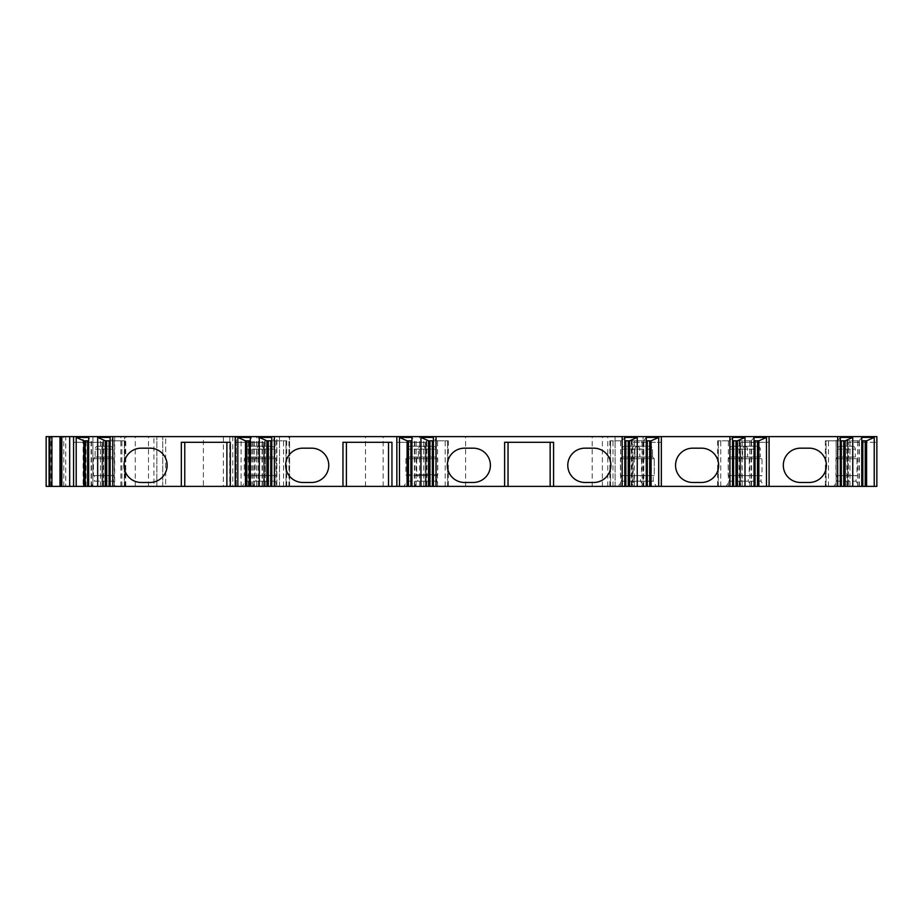 <?xml version="1.0" encoding="UTF-8"?>
<svg xmlns="http://www.w3.org/2000/svg" width="923" height="923" viewBox="0 0 923 923"><rect width="100%" height="100%" fill="white"/><g stroke="black" fill="none" stroke-linecap="round" stroke-linejoin="round"><path stroke-width="0.69" stroke-dasharray="4.62 3.46" d="M861.759 486.386L846.841 486.386L861.759 486.386M840.288 437.41L837.519 440.825L836.134 440.825L836.134 486.386L826.085 486.386L840.288 486.386L836.134 486.386L836.1 436.614L876.85 436.614L876.85 486.386L848.445 486.386L848.445 442.302L876.85 442.302L848.445 442.302L848.445 486.386L876.85 486.386L643.054 486.386L643.054 436.614L83.105 436.614L83.105 486.386L232.769 486.386L232.769 436.614M232.769 486.386L643.054 486.386M46.15 486.386L83.105 486.386M65.752 436.614L124.478 436.614L124.478 486.386L61.841 486.386L125.055 486.386L110.137 486.386L112.571 486.386L112.571 436.614L65.752 436.614L65.752 486.386M124.478 486.386L153.91 486.386L153.91 436.614L156.841 436.614L112.571 436.614M105.291 440.825L112.571 440.825L112.571 486.386L153.91 486.386M73.575 486.386L101.992 486.386L73.575 486.386L73.575 436.614M88.666 486.386L103.584 486.386L88.666 486.386M235.215 486.386L263.62 486.386L235.215 486.386L235.215 436.614M250.306 486.386L265.224 486.386L250.306 486.386M271.777 486.386L286.695 486.386L271.777 486.386M396.844 486.386L425.249 486.386L396.844 486.386L396.844 436.614M411.935 486.386L426.853 486.386L411.935 486.386M433.406 486.386L448.324 486.386L433.406 486.386M624.779 486.386L609.861 486.386L624.779 486.386M646.25 486.386L631.332 486.386L646.25 486.386M836.1 436.614L661.341 436.614L661.341 486.386L632.924 486.386L632.924 442.302L661.341 442.302L661.341 436.614L643.054 436.614M661.341 486.386L632.924 486.386L632.924 442.302L661.341 442.302L661.341 486.386L661.341 436.614M732.539 486.386L717.609 486.386L732.539 486.386M754.01 486.386L739.092 486.386L754.01 486.386M769.09 486.386L769.09 442.302L740.684 442.302L740.684 486.386L769.09 486.386L740.684 486.386L740.684 442.302L769.09 442.302L769.09 436.614M836.134 440.825L825.37 440.825L826.085 440.825L826.085 486.386L825.37 486.386L826.085 486.386L826.085 440.825L845.133 440.825M414.669 486.386L439.763 486.386L414.669 486.386L417.658 481.195L436.764 481.195L439.763 486.386M403.893 486.386L428.987 486.386L403.893 486.386L406.893 481.195L425.988 481.195L428.987 486.386M253.029 486.386L278.135 486.386L253.029 486.386L256.029 481.195L275.135 481.195L278.135 486.386M242.253 486.386L267.358 486.386L242.253 486.386L245.253 481.195L264.359 481.195L267.358 486.386M91.4 486.386L116.494 486.386L91.4 486.386L94.4 481.195L113.494 481.195L116.494 486.386M618.422 486.386L643.516 486.386L618.422 486.386L621.421 481.195L640.527 481.195L643.516 486.386L643.481 440.825L646.25 440.825M631.159 486.386L656.253 486.386L631.159 486.386L656.253 486.386L631.159 486.386L634.159 481.195L653.253 481.195L656.253 486.386L653.253 481.195L634.159 481.195L631.159 486.386M726.182 486.386L751.276 486.386L726.182 486.386L729.17 481.195L748.276 481.195L751.276 486.386M738.908 486.386L764.013 486.386L738.908 486.386L741.907 481.195L761.014 481.195L764.013 486.386M833.93 486.386L859.036 486.386L833.93 486.386L836.93 481.195L856.036 481.195L859.036 486.386M248.345 486.386L248.345 436.614L258.14 436.614L258.14 486.386L162.725 486.386L165.655 486.386L165.655 436.614L203.372 436.614L203.372 486.386L236.265 486.386L236.265 436.614L203.372 436.614M258.14 486.386L258.094 436.614L236.196 436.614M236.196 486.386L258.094 486.386M203.372 486.386L165.655 486.386L165.655 436.614L248.345 436.614M417.658 481.195L436.764 481.195L436.764 475.61L417.658 475.61L417.658 481.195M436.764 475.61A0.981 0.981 0 0 0 437.744 474.63L416.688 474.63L437.744 474.63L437.744 458.708L416.688 458.708L416.688 474.63A0.981 0.981 0 0 0 417.658 475.61L436.764 475.61M416.688 458.708L437.744 458.708L436.025 456.989L418.396 456.989L416.688 458.708M418.396 456.989L436.025 456.989L436.025 449.155A2.942 2.942 0 0 0 433.095 446.213L421.338 446.213A2.942 2.942 0 0 0 418.396 449.155L418.396 456.989M421.338 446.213L433.095 446.213M406.893 481.195L425.988 481.195L425.988 475.61L406.893 475.61L406.893 481.195M425.988 475.61A0.981 0.981 0 0 0 426.968 474.63L405.912 474.63L426.968 474.63L426.968 458.708L405.912 458.708L405.912 474.63A0.981 0.981 0 0 0 406.893 475.61L425.988 475.61M405.912 458.708L426.968 458.708L425.249 456.989L407.62 456.989L405.912 458.708M407.62 456.989L425.249 456.989L425.249 449.155A2.942 2.942 0 0 0 422.319 446.213L410.562 446.213A2.942 2.942 0 0 0 407.62 449.155L407.62 456.989M410.562 446.213L422.319 446.213M256.029 481.195L275.135 481.195L275.135 475.61L256.029 475.61L256.029 481.195M256.029 475.61L275.135 475.61M255.048 475.61L276.115 475.61L255.048 475.61L255.048 458.708L276.115 458.708L276.115 475.61M255.048 458.708L276.115 458.708L274.396 456.989L256.767 456.989L255.048 458.708M256.767 456.989L274.396 456.989L274.396 449.155A2.942 2.942 0 0 0 271.454 446.213L259.698 446.213A2.942 2.942 0 0 0 256.767 449.155L256.767 456.989M259.698 446.213L271.454 446.213M245.253 481.195L264.359 481.195L264.359 475.61L245.253 475.61L245.253 481.195M245.253 475.61L264.359 475.61M244.272 475.61L265.339 475.61L244.272 475.61L244.272 458.708L265.339 458.708L265.339 475.61M244.272 458.708L265.339 458.708L263.62 456.989L245.991 456.989L244.272 458.708M245.991 456.989L263.62 456.989L263.62 449.155A2.942 2.942 0 0 0 260.678 446.213L248.922 446.213A2.942 2.942 0 0 0 245.991 449.155L245.991 456.989M248.922 446.213L260.678 446.213M94.4 481.195L113.494 481.195L113.494 475.61L94.4 475.61L94.4 481.195M94.4 475.61L113.494 475.61M93.419 475.61L114.475 475.61L93.419 475.61L93.419 458.708L114.475 458.708L114.475 475.61M93.419 458.708L114.475 458.708L112.768 456.989L95.127 456.989L93.419 458.708M95.127 456.989L112.768 456.989L112.768 449.155A2.942 2.942 0 0 0 109.825 446.213L98.069 446.213A2.942 2.942 0 0 0 95.127 449.155L95.127 456.989M98.069 446.213L109.825 446.213M621.421 481.195L640.527 481.195L640.527 475.61L621.421 475.61L621.421 481.195M621.421 475.61L640.527 475.61M620.441 475.61L641.497 475.61L620.441 475.61L620.441 458.708L641.497 458.708L641.497 475.61M620.441 458.708L641.497 458.708L639.789 456.989L622.16 456.989L620.441 458.708M622.16 456.989L639.789 456.989L639.789 449.155A2.942 2.942 0 0 0 636.847 446.213L625.09 446.213A2.942 2.942 0 0 0 622.16 449.155L622.16 456.989M625.09 446.213L636.847 446.213M634.159 475.61L634.159 481.195L653.253 481.195L653.253 475.61L653.253 481.195L634.159 481.195L634.159 475.61L653.253 475.61L634.159 475.61M633.178 475.61L654.234 475.61L633.178 475.61L654.234 475.61L654.234 458.708L654.234 475.61L633.178 475.61L633.178 458.708L654.234 458.708L633.178 458.708L633.178 475.61M634.886 456.989L633.178 458.708L654.234 458.708L652.526 456.989L654.234 458.708L633.178 458.708L634.886 456.989L652.526 456.989L634.886 456.989L652.526 456.989L652.526 449.155L652.526 456.989L634.886 456.989L634.886 449.155L634.886 456.989M637.828 446.213A2.942 2.942 0 0 0 634.886 449.155L652.526 449.155A2.942 2.942 0 0 0 649.584 446.213A2.942 2.942 0 0 1 652.526 449.155L634.886 449.155A2.942 2.942 0 0 1 637.828 446.213L649.584 446.213L637.828 446.213M729.17 481.195L748.276 481.195L748.276 475.61L729.17 475.61L729.17 481.195M729.17 475.61L748.276 475.61M728.201 475.61L749.257 475.61L728.201 475.61L728.201 458.708L749.257 458.708L749.257 475.61M728.201 458.708L749.257 458.708L747.538 456.989L729.908 456.989L728.201 458.708M729.908 456.989L747.538 456.989L747.538 449.155A2.942 2.942 0 0 0 744.607 446.213L732.85 446.213A2.942 2.942 0 0 0 729.908 449.155L729.908 456.989M732.85 446.213L744.607 446.213M741.907 481.195L761.014 481.195L761.014 475.61L741.907 475.61L741.907 481.195M741.907 475.61L761.014 475.61M740.927 475.61L761.994 475.61L740.927 475.61L740.927 458.708L761.994 458.708L761.994 475.61M740.927 458.708L761.994 458.708L760.275 456.989L742.646 456.989L740.927 458.708M742.646 456.989L760.275 456.989L760.275 449.155A2.942 2.942 0 0 0 757.345 446.213L745.588 446.213A2.942 2.942 0 0 0 742.646 449.155L742.646 456.989M745.588 446.213L757.345 446.213M836.93 481.195L856.036 481.195L856.036 475.61L836.93 475.61L836.93 481.195M836.93 475.61L856.036 475.61M835.95 475.61L857.017 475.61L835.95 475.61L835.95 458.708L857.017 458.708L857.017 475.61M835.95 458.708L857.017 458.708L855.298 456.989L837.669 456.989L835.95 458.708M837.669 456.989L855.298 456.989L855.298 449.155A2.942 2.942 0 0 0 852.356 446.213L840.599 446.213A2.942 2.942 0 0 0 837.669 449.155L837.669 456.989M840.599 446.213L852.356 446.213M162.725 486.386L162.725 436.614L162.725 486.386M276.842 436.614L279.531 436.614L276.842 436.614L276.842 486.386L276.842 436.614M124.478 436.614L153.91 436.614M51.053 486.386L51.053 436.614L46.15 436.614M51.053 436.614L83.105 436.614M288.945 486.386L288.945 436.614M289.58 486.386L289.58 436.614L289.58 486.386M365.496 486.386L365.496 436.614M383.137 486.386L383.137 436.614M419.573 486.386L419.573 436.614M465.619 486.386L465.619 436.614M607.784 486.386L607.784 436.614M615.099 486.386L615.099 436.614L615.099 486.386M602.373 486.386L602.373 436.614M592.174 486.386L592.174 436.614M876.85 486.386L876.85 442.302L876.85 486.386M861.759 437.41L858.99 440.825L861.759 440.825M858.99 486.386L858.99 440.825L846.841 440.825L866.605 440.825M865.22 486.386L865.22 440.825M849.979 486.386L849.979 440.825M857.605 486.386L857.605 440.825M837.519 486.386L837.519 440.825L840.288 440.825M843.749 486.386L843.749 440.825M828.508 486.386L828.508 440.825M754.01 437.41L751.23 440.825L754.01 440.825M751.23 486.386L751.23 440.825L739.092 440.825L758.856 440.825M757.471 486.386L757.471 440.825M742.23 486.386L742.23 440.825M749.845 486.386L749.845 440.825M732.539 437.41L729.758 440.825L732.539 440.825M729.758 486.386L729.758 440.825L717.609 440.825L737.385 440.825M736 486.386L736 440.825M720.759 486.386L720.759 440.825M728.374 486.386L728.374 440.825M646.25 437.41L643.481 440.825L632.047 440.825L651.096 440.825M632.047 440.825L631.332 440.825L632.047 440.825L632.047 486.386L632.047 440.825M649.711 486.386L649.711 440.825M634.47 486.386L634.47 440.825M642.096 486.386L642.096 440.825M624.779 437.41L622.01 440.825L624.779 440.825M622.01 486.386L622.01 440.825L609.861 440.825L629.624 440.825M628.24 486.386L628.24 440.825M612.999 486.386L612.999 440.825M620.625 486.386L620.625 440.825M464.442 448.174A17.145 17.145 0 0 0 447.297 465.319A17.145 17.145 0 0 0 464.442 482.464L473.257 482.464A17.145 17.145 0 0 0 490.401 465.319A17.145 17.145 0 0 0 473.257 448.174L464.442 448.174M584.928 448.174A17.145 17.145 0 0 0 567.783 465.319A17.145 17.145 0 0 0 584.928 482.464L593.743 482.464A17.145 17.145 0 0 0 610.888 465.319A17.145 17.145 0 0 0 593.743 448.174L584.928 448.174M504.604 442.302L553.581 442.302M550.154 486.386L550.154 442.302M508.031 486.386L508.031 442.302M433.406 440.825L436.175 440.825L433.406 437.41M428.56 440.825L448.324 440.825L436.175 440.825L436.175 486.386M437.56 486.386L437.56 440.825M445.186 486.386L445.186 440.825M429.945 486.386L429.945 440.825M414.704 486.386L414.704 440.825L411.935 437.41M411.935 440.825L407.089 440.825M416.088 486.386L416.088 440.825M423.715 486.386L423.715 440.825M408.474 486.386L408.474 440.825M425.249 442.302L396.844 442.302L425.249 442.302L425.249 486.386L425.249 442.302M302.802 448.174A17.145 17.145 0 0 0 285.657 465.319A17.145 17.145 0 0 0 302.802 482.464L311.616 482.464A17.145 17.145 0 0 0 328.761 465.319A17.145 17.145 0 0 0 311.616 448.174L302.802 448.174M342.964 442.302L391.952 442.302M388.525 486.386L388.525 442.302M346.402 486.386L346.402 442.302M271.777 440.825L274.546 440.825L271.777 437.41M266.932 440.825L286.695 440.825L274.546 440.825L274.546 486.386M275.931 486.386L275.931 440.825M283.546 486.386L283.546 440.825M268.316 486.386L268.316 440.825M253.075 486.386L253.075 440.825L250.306 437.41M250.306 440.825L245.449 440.825M254.46 486.386L254.46 440.825M262.074 486.386L262.074 440.825M246.833 486.386L246.833 440.825M263.62 442.302L235.215 442.302L263.62 442.302L263.62 486.386L263.62 442.302M141.173 448.174A17.145 17.145 0 0 0 124.028 465.319A17.145 17.145 0 0 0 141.173 482.464L149.988 482.464A17.145 17.145 0 0 0 167.132 465.319A17.145 17.145 0 0 0 149.988 448.174L141.173 448.174M181.335 442.302L230.312 442.302M226.885 486.386L226.885 442.302M184.762 486.386L184.762 442.302M110.137 440.825L112.918 440.825L110.137 437.41M112.571 440.825L125.055 440.825L112.918 440.825L112.918 486.386M114.302 486.386L114.302 440.825M121.917 486.386L121.917 440.825M106.676 486.386L106.676 440.825M91.435 486.386L91.435 440.825L88.666 437.41M88.666 440.825L83.82 440.825M92.819 486.386L92.819 440.825M100.445 486.386L100.445 440.825M85.204 486.386L85.204 440.825M101.992 442.302L73.575 442.302L101.992 442.302L101.992 486.386L101.992 442.302M135.277 486.386L135.277 436.614M156.841 486.386L156.841 436.614L156.841 486.386M692.688 448.174A17.145 17.145 0 0 0 675.544 465.319A17.145 17.145 0 0 0 692.688 482.464L701.503 482.464A17.145 17.145 0 0 0 718.648 465.319A17.145 17.145 0 0 0 701.503 448.174L692.688 448.174M800.437 448.174A17.145 17.145 0 0 0 783.304 465.319A17.145 17.145 0 0 0 800.437 482.464L809.263 482.464A17.145 17.145 0 0 0 826.397 465.319A17.145 17.145 0 0 0 809.263 448.174L800.437 448.174M418.396 449.155L436.025 449.155L418.396 449.155M407.62 449.155L425.249 449.155L407.62 449.155M256.767 449.155L274.396 449.155L256.767 449.155M245.991 449.155L263.62 449.155L245.991 449.155M95.127 449.155L112.768 449.155L95.127 449.155M622.16 449.155L639.789 449.155L622.16 449.155M729.908 449.155L747.538 449.155L729.908 449.155M742.646 449.155L760.275 449.155L742.646 449.155M837.669 449.155L855.298 449.155L837.669 449.155M236.265 486.386L236.265 436.614M241.088 486.386L241.088 436.614M279.531 486.386L279.531 436.614L279.531 486.386M631.286 486.386L631.286 436.614M859.336 486.386L859.336 440.825M847.556 486.386L847.556 440.825L847.556 486.386M837.865 486.386L837.865 440.825M751.576 486.386L751.576 440.825M739.808 486.386L739.808 440.825L739.808 486.386M730.105 486.386L730.105 440.825M718.336 486.386L718.336 440.825L718.336 486.386M643.827 486.386L643.827 440.825M622.356 486.386L622.356 440.825M610.576 486.386L610.576 440.825L610.576 486.386M447.609 486.386L447.609 440.825L447.609 486.386M435.829 486.386L435.829 440.825M426.138 486.386L426.138 440.825L426.138 486.386M414.358 486.386L414.358 440.825M285.98 486.386L285.98 440.825L285.98 486.386M274.2 486.386L274.2 440.825M264.497 486.386L264.497 440.825L264.497 486.386M252.729 486.386L252.729 440.825M124.34 486.386L124.34 440.825L124.34 486.386M102.868 486.386L102.868 440.825L102.868 486.386M91.089 486.386L91.089 440.825M148.488 486.386L148.488 436.614M114.683 436.614L114.683 486.386M86.012 486.386L86.012 436.614M84.547 486.386L84.547 436.614M63.779 486.386L63.779 436.614M92.9 436.614L92.9 486.386M120.867 486.386L120.867 436.614M125.759 486.386L125.759 436.614M223.343 436.614L223.343 486.386M229.746 436.614L229.746 486.386M256.559 486.386L256.559 436.614M262.397 486.386L262.397 436.614M251.275 486.386L251.275 436.614M246.395 486.386L246.395 436.614M846.841 440.825L846.841 486.386M825.37 440.825L825.37 486.386M739.092 440.825L739.092 486.386M717.609 440.825L717.609 486.386M631.332 440.825L631.332 486.386M609.861 440.825L609.861 486.386M448.324 440.825L448.324 486.386M426.853 440.825L426.853 486.386M286.695 440.825L286.695 486.386M265.224 440.825L265.224 486.386M125.055 440.825L125.055 486.386M103.584 440.825L103.584 486.386"/><path stroke-width="1.38" d="M622.148 436.614L622.148 486.386L876.85 486.386L876.85 436.614L436.037 436.614L436.037 486.386L433.406 486.386L433.406 437.41L420.946 437.41L428.56 440.825L433.406 440.825M49.092 486.386L46.15 486.386L46.15 436.614L61.841 436.614L61.841 486.386L49.092 486.386L49.092 436.614M433.406 486.386L61.841 486.386M622.148 486.386L436.037 486.386M61.841 436.614L436.037 436.614M861.759 486.386L861.759 437.41L874.231 437.41L874.231 486.386M852.748 486.386L852.748 437.41L840.288 437.41L840.288 486.386M837.669 486.386L837.669 436.614M861.759 440.825L866.605 440.825L874.231 437.41M866.605 486.386L866.605 440.825M865.22 486.386L865.22 440.825M845.133 486.386L845.133 440.825L852.748 437.41M840.288 440.825L845.133 440.825M843.749 486.386L843.749 440.825M800.437 448.174A17.145 17.145 0 0 0 783.304 465.319A17.145 17.145 0 0 0 800.437 482.464L809.263 482.464A17.145 17.145 0 0 0 826.397 465.319A17.145 17.145 0 0 0 809.263 448.174L800.437 448.174M769.09 486.386L769.09 436.614M754.01 486.386L754.01 437.41L766.471 437.41L766.471 486.386M744.999 486.386L744.999 437.41L732.539 437.41L732.539 486.386M729.908 486.386L729.908 436.614M754.01 440.825L758.856 440.825L766.471 437.41M758.856 486.386L758.856 440.825M757.471 486.386L757.471 440.825M737.385 486.386L737.385 440.825L744.999 437.41M732.539 440.825L737.385 440.825M736 486.386L736 440.825M692.688 448.174A17.145 17.145 0 0 0 675.544 465.319A17.145 17.145 0 0 0 692.688 482.464L701.503 482.464A17.145 17.145 0 0 0 718.648 465.319A17.145 17.145 0 0 0 701.503 448.174L692.688 448.174M661.341 486.386L661.341 436.614M646.25 486.386L646.25 437.41L658.71 437.41L658.71 486.386M637.239 486.386L637.239 437.41L624.779 437.41L624.779 486.386M646.25 440.825L651.096 440.825L658.71 437.41M651.096 486.386L651.096 440.825M649.711 486.386L649.711 440.825M629.624 486.386L629.624 440.825L637.239 437.41M624.779 440.825L629.624 440.825M628.24 486.386L628.24 440.825M504.604 486.386L504.604 442.302L553.581 442.302L553.581 486.386M464.442 448.174A17.145 17.145 0 0 0 447.297 465.319A17.145 17.145 0 0 0 464.442 482.464L473.257 482.464A17.145 17.145 0 0 0 490.401 465.319A17.145 17.145 0 0 0 473.257 448.174L464.442 448.174M584.928 448.174A17.145 17.145 0 0 0 567.783 465.319A17.145 17.145 0 0 0 584.928 482.464L593.743 482.464A17.145 17.145 0 0 0 610.888 465.319A17.145 17.145 0 0 0 593.743 448.174L584.928 448.174M550.154 486.386L550.154 442.302M508.031 486.386L508.031 442.302M420.946 486.386L420.946 437.41M411.935 486.386L411.935 437.41L399.474 437.41L407.089 440.825L411.935 440.825M399.474 486.386L399.474 437.41M396.844 486.386L396.844 436.614M429.945 486.386L429.945 440.825M428.56 486.386L428.56 440.825M408.474 486.386L408.474 440.825M407.089 486.386L407.089 440.825M342.964 486.386L342.964 442.302L391.952 442.302L391.952 486.386M274.396 486.386L274.396 436.614M302.802 448.174A17.145 17.145 0 0 0 285.657 465.319A17.145 17.145 0 0 0 302.802 482.464L311.616 482.464A17.145 17.145 0 0 0 328.761 465.319A17.145 17.145 0 0 0 311.616 448.174L302.802 448.174M388.525 486.386L388.525 442.302M346.402 486.386L346.402 442.302M259.305 486.386L259.305 437.41L271.777 437.41L271.777 486.386M250.306 486.386L250.306 437.41L237.834 437.41L245.449 440.825L250.306 440.825M237.834 486.386L237.834 437.41M235.215 486.386L235.215 436.614M259.305 437.41L266.932 440.825L271.777 440.825M268.316 486.386L268.316 440.825M266.932 486.386L266.932 440.825M246.833 486.386L246.833 440.825M245.449 486.386L245.449 440.825M181.335 486.386L181.335 442.302L230.312 442.302L230.312 486.386M112.768 486.386L112.768 436.614M141.173 448.174A17.145 17.145 0 0 0 124.028 465.319A17.145 17.145 0 0 0 141.173 482.464L149.988 482.464A17.145 17.145 0 0 0 167.132 465.319A17.145 17.145 0 0 0 149.988 448.174L141.173 448.174M226.885 486.386L226.885 442.302M184.762 486.386L184.762 442.302M97.676 486.386L97.676 437.41L110.137 437.41L110.137 486.386M88.666 486.386L88.666 437.41L76.205 437.41L83.82 440.825L88.666 440.825M76.205 486.386L76.205 437.41M73.575 486.386L73.575 436.614M97.676 437.41L105.291 440.825L110.137 440.825M106.676 486.386L106.676 440.825M105.291 486.386L105.291 440.825M85.204 486.386L85.204 440.825M83.82 486.386L83.82 440.825M60.849 486.386L60.849 436.614L60.849 486.386M46.15 486.386L46.15 436.614M862.797 486.386L862.797 440.825M841.326 486.386L841.326 440.825M755.049 486.386L755.049 440.825M733.566 486.386L733.566 440.825M647.288 486.386L647.288 440.825M625.817 486.386L625.817 440.825M432.368 486.386L432.368 440.825M410.897 486.386L410.897 440.825M270.739 486.386L270.739 440.825M249.268 486.386L249.268 440.825M109.099 486.386L109.099 440.825M87.627 486.386L87.627 440.825M69.675 436.614L69.675 486.386M59.983 436.614L59.983 486.386M51.907 436.614L51.907 486.386M49.83 436.614L49.83 486.386"/></g></svg>
